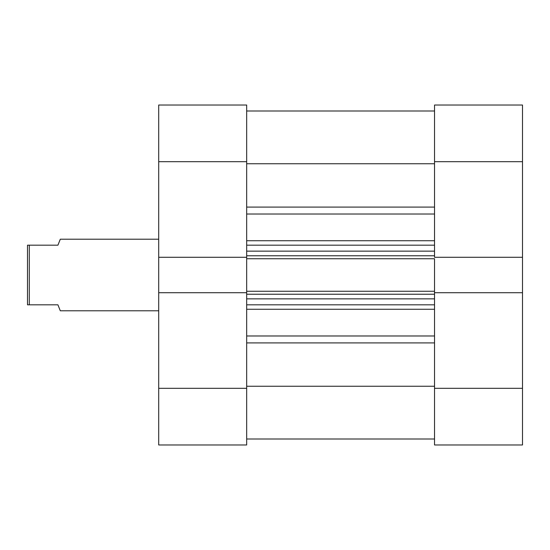 <?xml version="1.0" encoding="UTF-8"?>
<svg xmlns="http://www.w3.org/2000/svg" width="550" height="550" viewBox="0 0 550 550"><rect width="100%" height="100%" fill="white"/><g stroke="black" fill="none" stroke-linecap="round" stroke-linejoin="round"><path stroke-width="0.82" d="M434.534 105.029L434.534 257.29L434.534 161.686L522.5 161.686L522.5 105.029L434.534 105.029L522.5 105.029L522.5 257.29L522.5 161.686L434.534 161.686L434.534 105.029M434.534 292.71L434.534 444.971L522.5 444.971L522.5 257.29L434.534 257.29L522.5 257.29L522.5 388.314L434.534 388.314L434.534 292.71L522.5 292.71L434.534 292.71L434.534 291.252L434.534 293.095M522.5 444.971L434.534 444.971L434.534 388.314L522.5 388.314L522.5 444.971M246.675 257.29L246.675 105.029L158.703 105.029L158.703 444.971L246.675 444.971L246.675 292.71L158.703 292.71L158.703 388.314L246.675 388.314L246.675 292.71L158.703 292.71L158.703 257.29L246.675 257.29L246.675 161.686L158.703 161.686L158.703 257.29L246.675 257.29L246.675 293.095M246.675 444.971L158.703 444.971L158.703 388.314L246.675 388.314L246.675 444.971M158.703 105.029L246.675 105.029L246.675 161.686L158.703 161.686L158.703 105.029M246.675 110.997L434.534 110.997L246.675 110.997M434.534 309.258L246.675 309.258L434.534 309.258M246.675 335.981L434.534 335.981L246.675 335.981M246.675 256.905L246.675 258.748L434.534 258.748L434.534 291.252L246.675 291.252L246.675 258.748L434.534 258.748L434.534 291.252L246.675 291.252L246.675 292.71M434.534 256.905L434.534 257.29M434.534 386.251L246.675 386.251L434.534 386.251M246.675 342.911L434.534 342.911L246.675 342.911M434.534 214.019L246.675 214.019L434.534 214.019M246.675 240.742L434.534 240.742L246.675 240.742M246.675 163.749L434.534 163.749L246.675 163.749M434.534 207.089L246.675 207.089L434.534 207.089M246.675 304.817L434.534 304.817L246.675 304.817M434.534 298.856L246.675 298.856L434.534 298.856M246.675 294.236L434.534 294.236L246.675 294.236M246.675 245.183L434.534 245.183L246.675 245.183M246.675 255.764L434.534 255.764L246.675 255.764M434.534 251.144L246.675 251.144L434.534 251.144M60.301 310.784L158.703 310.784L60.301 310.784L57.915 304.817L59.689 309.258M29.288 304.817L57.915 304.817L29.288 304.817L29.288 245.183L29.288 304.817L27.5 304.817L29.288 304.817M57.915 245.183L27.5 245.183L27.5 304.817L27.5 245.183L57.915 245.183L59.689 240.742L57.915 245.183M60.301 239.216L59.689 240.742L60.301 239.216L158.703 239.216L60.301 239.216M246.675 439.003L434.534 439.003"/></g></svg>
